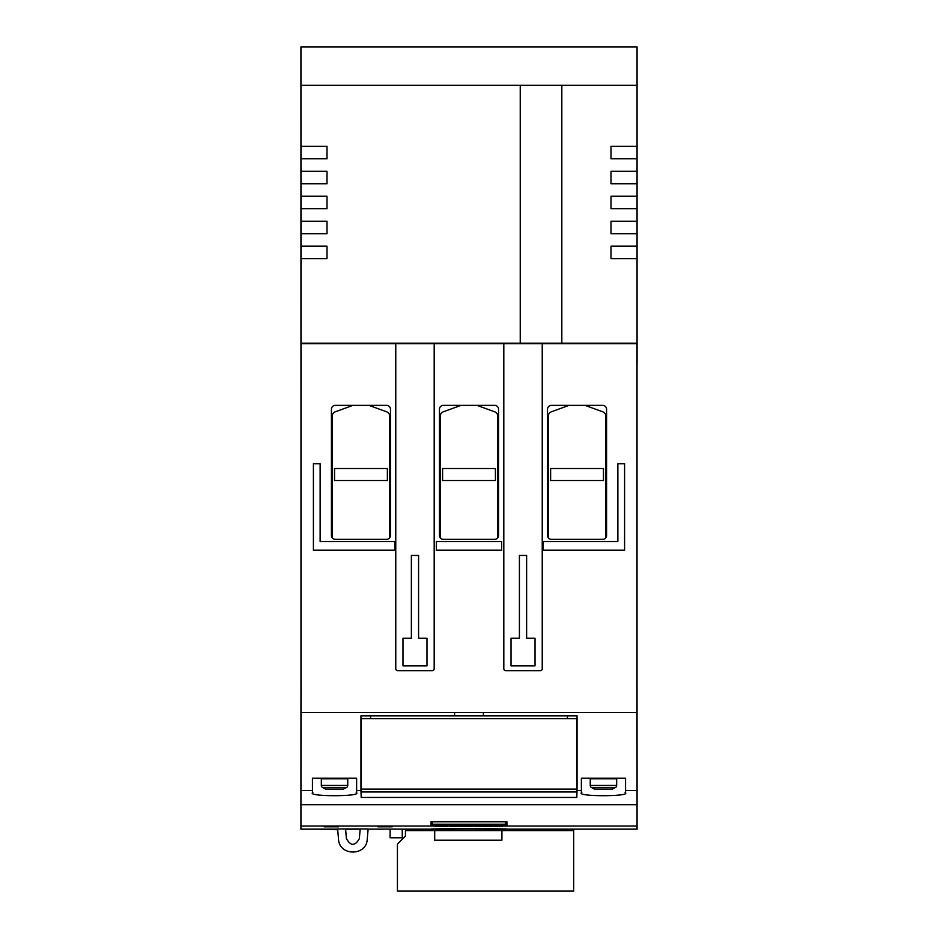 <?xml version="1.0" encoding="UTF-8"?>
<svg xmlns="http://www.w3.org/2000/svg" width="938" height="938" viewBox="0 0 938 938"><rect width="100%" height="100%" fill="white"/><g stroke="black" fill="none" stroke-linecap="round" stroke-linejoin="round"><path stroke-width="1.41" d="M300.981 391.205L300.934 46.9L637.066 46.9L637.066 85.311L300.934 85.311M637.019 363.358L637.019 391.205M637.066 146.305L637.066 158.792L611.001 158.792L611.001 146.305L637.066 146.305L637.066 85.311M637.066 171.279L637.066 183.754L611.001 183.754L611.001 171.279L637.066 171.279L637.066 158.792M637.066 196.241L637.066 208.728L611.001 208.728L611.001 196.241L637.066 196.241L637.066 183.754M637.066 221.216L637.066 233.703L611.001 233.703L611.001 221.216L637.066 221.216L637.066 208.728M637.066 246.19L637.066 258.665L611.001 258.665L611.001 246.19L637.066 246.19L637.066 233.703M637.066 363.358L637.066 258.665M561.827 85.311L561.827 343.191L637.066 343.191M561.827 343.191L520.238 343.191L520.238 85.311M300.934 146.305L326.999 146.305L326.999 158.792L300.934 158.792M300.934 171.279L326.999 171.279L326.999 183.754L300.934 183.754M300.934 196.241L326.999 196.241L326.999 208.728L300.934 208.728M300.934 221.216L326.999 221.216L326.999 233.703L300.934 233.703M300.934 246.19L326.999 246.19L326.999 258.665L300.934 258.665M300.934 343.191L520.238 343.191M585.054 405.368L602.7 411.794A4.807 4.807 0 0 1 605.854 416.308L605.854 537.744M548.238 537.744L548.238 416.308A4.807 4.807 0 0 1 551.392 411.794L569.038 405.368M300.981 343.671L637.019 343.671L637.019 712.47L300.981 712.47L300.981 343.671M519.418 638.274L519.418 555.437L526.628 555.437L526.628 638.274L535.023 638.274L535.023 665.886L511.022 665.886L511.022 638.274L519.418 638.274M411.372 638.274L411.372 555.437L418.583 555.437L418.583 638.274L426.978 638.274L426.978 665.886L402.977 665.886L402.977 638.274L411.372 638.274M477.008 405.368L494.654 411.794A4.807 4.807 0 0 1 497.808 416.308L497.808 537.744M440.192 537.744L440.192 416.308A4.807 4.807 0 0 1 443.346 411.794L460.992 405.368M368.962 405.368L386.608 411.794A4.807 4.807 0 0 1 389.762 416.308L389.762 537.744M332.146 537.744L332.146 416.308A4.807 4.807 0 0 1 335.3 411.794L352.946 405.368M606.581 409.214L606.581 535.504A3.846 3.846 0 0 1 602.735 539.35L551.356 539.35A3.846 3.846 0 0 1 547.511 535.504L547.511 409.214A3.846 3.846 0 0 1 551.356 405.368L602.735 405.368A3.846 3.846 0 0 1 606.581 409.214M498.535 409.214L498.535 535.504A3.846 3.846 0 0 1 494.689 539.35L443.311 539.35A3.846 3.846 0 0 1 439.465 535.504L439.465 409.214A3.846 3.846 0 0 1 443.311 405.368L494.689 405.368A3.846 3.846 0 0 1 498.535 409.214M390.489 409.214L390.489 535.504A3.846 3.846 0 0 1 386.644 539.35L335.265 539.35A3.846 3.846 0 0 1 331.419 535.504L331.419 409.214A3.846 3.846 0 0 1 335.265 405.368L386.644 405.368A3.846 3.846 0 0 1 390.489 409.214M542.234 343.671L542.234 668.771A1.923 1.923 0 0 1 540.311 670.682L505.734 670.682A1.923 1.923 0 0 1 503.812 668.771L503.812 343.671M434.188 343.671L434.188 668.771A1.923 1.923 0 0 1 432.266 670.682L397.689 670.682A1.923 1.923 0 0 1 395.766 668.771L395.766 343.671M617.861 463.712L617.861 541.507L543.196 541.507L543.196 550.16L624.591 550.16L624.591 463.712L617.861 463.712M501.654 550.16L501.654 541.507L436.346 541.507L436.346 550.16L501.654 550.16M394.804 550.16L394.804 541.507L320.139 541.507L320.139 463.712L313.409 463.712L313.409 550.16L394.804 550.16M312.448 793.102L312.448 790.546L300.934 790.546L300.981 681.246M312.448 790.546L312.448 778.247L356.628 778.247L356.628 790.546L360.954 790.546L360.954 715.823L454.59 715.823L454.59 712.47M483.41 712.47L483.41 715.823L577.046 715.823L577.046 790.546L581.372 790.546L581.372 778.247L625.552 778.247L625.552 790.546L637.066 790.546L637.019 681.246M300.981 679.569L300.981 656.037M637.019 656.037L637.019 679.569M550.629 468.519L550.629 480.526L603.462 480.526L603.462 468.519L550.629 468.519M442.584 468.519L442.584 480.526L495.416 480.526L495.416 468.519L442.584 468.519M334.538 468.519L334.538 480.526L387.371 480.526L387.371 468.519L334.538 468.519M483.41 715.823L454.59 715.823M370.557 715.823L370.557 718.66M567.443 718.66L567.443 715.823M576.811 789.116L576.811 718.66L361.189 718.66L361.189 797.452L576.811 797.441L576.811 789.116L361.189 789.116M577.046 790.546L576.811 796.655M361.189 796.655L360.954 790.546M356.217 792.54C363.721 796.737 305.342 796.737 312.87 792.54M300.934 790.546L300.934 804.663L637.066 804.663L637.066 790.546M625.552 790.546L625.552 793.102M625.13 792.54C632.634 796.737 574.267 796.737 581.783 792.54M581.372 793.102L581.372 790.546M356.628 790.546L356.628 793.102M435.126 826.038L431.07 826.038L431.07 821.805L506.93 821.805L506.93 826.038L502.44 826.038M507.411 829.157L507.411 830.118L430.589 830.118L430.589 829.157C428.22 828.512 509.78 828.512 507.411 829.157L637.066 829.157L637.066 826.038L506.93 826.038M637.066 826.038L637.066 804.663M431.07 826.038L300.934 826.038L300.934 804.663M390.102 829.11L402.25 829.11L402.25 837.775L390.102 837.775L390.102 829.11L368.13 829.157M300.934 826.038L300.934 829.157L337.645 829.157M494.361 826.038L492.778 826.038M483.809 826.038L481.98 826.038M474.417 826.038L472.131 826.038M459.491 826.038L457.662 826.038M450.099 826.038L447.684 826.038M444.706 826.038L443.193 826.038M338.477 826.507L324.079 826.824L338.477 826.824M392.26 826.507L377.862 826.824L392.26 826.824M345.876 829.11L359.899 828.958L345.876 828.958M360.192 828.958L368.142 828.958L367.239 839.287C366.512 856.253 339.263 856.253 338.536 839.287L337.633 828.958L345.583 828.958L346.427 838.607C350.73 846.228 355.045 846.228 359.348 838.607L360.192 828.958M434.693 830.599L405.439 830.599L405.439 836.051L397.431 844.059L397.431 891.1L573.681 891.1L573.681 830.599L434.693 830.599L434.693 840.202L501.912 840.202L501.912 830.599M337.703 829.731L317.97 829.157M505.5 825.182L505.5 824.221L431.539 824.221A0.961 0.961 0 0 0 432.5 825.182A0.961 0.961 0 0 1 431.539 824.221L431.539 821.817L506.461 821.817L506.461 824.221A0.961 0.961 0 0 1 505.5 825.182L432.5 825.182L505.5 825.182A0.961 0.961 0 0 0 506.461 824.221A0.961 0.961 0 0 1 505.5 825.182A0.961 0.961 0 0 0 506.461 824.221L505.5 824.221L505.5 821.817M490.809 825.182L490.809 826.624L492.778 826.624L492.778 825.182M487.127 825.182L487.127 826.624L490.809 826.624M483.809 825.182L483.809 826.624L487.127 826.624M472.131 825.182L472.131 826.624L468.461 826.624L468.461 825.182M465.811 825.182L465.811 826.624L468.461 826.624M463.184 825.182L463.184 826.624L465.811 826.624M459.491 825.182L459.491 826.624L463.184 826.624M444.706 825.182L444.706 826.624L447.684 826.624L447.684 825.182M435.42 825.182L435.42 826.624L443.193 826.624L443.193 825.182M442.384 825.182L442.384 826.624M435.126 825.182L435.42 826.624M442.865 825.182L442.865 826.624M457.662 825.182L457.662 826.624L450.099 826.624L450.099 825.182M481.98 825.182L481.98 826.624L474.417 826.624L474.417 825.182M494.666 825.182L494.666 826.624L502.44 826.624L502.44 825.182M501.631 825.182L501.631 826.624M494.361 825.182L494.666 826.624M502.111 825.182L502.111 826.624M341.749 778.247L327.339 778.247M347.752 778.775L321.335 778.775L347.752 778.775L347.752 785.458A2.404 2.404 0 0 1 346.427 787.603L343.449 789.093A2.404 2.404 0 0 1 342.382 789.35L326.705 789.35A2.404 2.404 0 0 1 325.627 789.093L322.66 787.603A2.404 2.404 0 0 1 321.335 785.458L321.335 778.775M333.611 789.35L332.451 789.35M327.62 789.35L328.957 789.35M610.661 778.247L596.251 778.247M616.665 778.775L590.248 778.775L616.665 778.775L616.665 785.458A2.404 2.404 0 0 1 615.34 787.603L612.373 789.093A2.404 2.404 0 0 1 611.295 789.35L595.618 789.35A2.404 2.404 0 0 1 594.551 789.093L591.573 787.603A2.404 2.404 0 0 1 590.248 785.458L590.248 778.775M602.524 789.35L601.364 789.35M361.189 791.977L576.811 791.977M437.659 825.182L437.659 826.624M496.894 825.182L496.894 826.624M432.5 821.817L432.5 825.182A0.961 0.961 0 0 1 431.539 824.221A0.961 0.961 0 0 0 432.5 825.182M347.752 785.458L321.335 785.458M346.427 787.603L322.66 787.603M343.449 789.093L325.627 789.093M616.665 785.458L590.248 785.458M615.34 787.603L591.573 787.603M612.373 789.093L594.551 789.093M576.811 797.452L361.189 797.452M430.589 829.157L402.25 829.157M360.169 829.157L345.606 829.157"/></g></svg>
